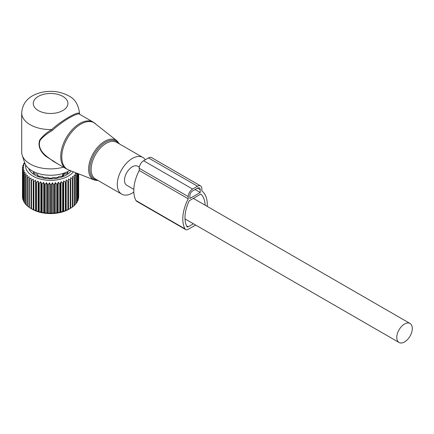 <?xml version="1.0" encoding="UTF-8"?>
<svg xmlns="http://www.w3.org/2000/svg" width="434" height="434" viewBox="0 0 434 434"><rect width="100%" height="100%" fill="white"/><g stroke="black" fill="none" stroke-linecap="round" stroke-linejoin="round"><path stroke-width="0.65" d="M145.309 159.766A21.179 12.228 120 0 0 142.851 157.444A21.179 12.228 120 0 0 123.289 167.128A21.179 12.228 120 0 0 119.122 191.665A21.179 12.228 120 0 0 121.672 194.128A21.179 12.228 120 0 0 133.824 192.083M79.46 112.911L79.444 113.491A28.877 16.671 0 0 0 79.46 112.911C78.348 104.415 74.729 98.724 68.61 95.833C60.527 91.52 51.684 90.321 42.076 92.247C32.409 94.552 22.747 99.701 21.7 112.911L21.7 152.209A28.877 16.671 0 0 0 22.221 155.367L24.754 162.945A26.3 15.185 0 0 0 31.98 170.806A26.3 15.185 0 0 0 69.831 170.416M22.221 155.367A28.877 16.671 0 0 0 30.158 163.998A28.877 16.671 0 0 0 63.391 167.15M95.334 123.56A26.87 15.51 120 0 0 70.069 134.139A26.87 15.51 120 0 0 64.113 166.211A26.87 15.51 120 0 0 68.567 169.922L94.352 180.034A22.72 13.118 -60 0 1 90.581 176.898A22.72 13.118 -60 0 1 95.621 149.779A22.72 13.118 -60 0 1 116.985 140.833L93.267 122.149A26.951 15.564 120 0 0 68.366 134.469A26.951 15.564 120 0 0 63.06 165.701A26.951 15.564 120 0 0 66.31 168.837L53.024 161.166L45.966 155.833C40.129 150.766 38.176 145.591 40.112 140.296C43.026 136.732 47.062 133.482 52.226 130.542C62.751 120.744 78.63 111.576 80.002 114.505M93.267 122.149L79.965 114.468L79.444 113.491C78.093 110.974 62.013 120.256 51.592 129.571C46.519 132.706 42.57 136.173 39.744 139.976C37.85 145.536 39.76 150.891 45.456 156.039L45.966 155.833M58.319 164.22L45.456 156.039M21.7 112.911A28.877 16.671 0 0 0 30.158 124.699A28.877 16.671 0 0 0 51.592 129.571L52.226 130.542M79.46 113.594L79.764 114.31M139.33 167.198L137.752 166.282A10.975 6.336 120 0 0 129.294 169.222A10.975 6.336 120 0 0 124.504 180.267A10.975 6.336 120 0 0 126.777 185.291L133.818 189.354M412.3 328.505A10.975 6.336 120 0 0 410.027 323.482A10.975 6.336 120 0 0 401.569 326.422A10.975 6.336 120 0 0 396.779 337.468A10.975 6.336 120 0 0 399.052 342.491A10.975 6.336 120 0 0 407.51 339.551A10.975 6.336 120 0 0 412.3 328.505M24.678 162.712L23.734 163.591A28.107 16.226 180 0 0 23.55 163.949L23.55 164.725M55.362 182.638L55.362 213.132L56.789 212.682A28.107 16.226 0 0 0 57.418 212.595L58.243 212.736L58.243 182.242L57.418 184.141A28.107 16.226 180 0 1 56.789 184.228L55.362 182.638L54.38 184.477A28.107 16.226 180 0 1 53.735 184.526L52.427 182.85L51.293 184.624A28.107 16.226 180 0 1 50.642 184.629L49.471 182.871L48.196 184.569A28.107 16.226 180 0 1 47.55 184.531L46.525 182.709L45.131 184.32A28.107 16.226 180 0 1 44.496 184.244L43.628 182.356L42.131 183.875A28.107 16.226 180 0 1 41.512 183.761L40.818 181.824L39.228 183.246A28.107 16.226 180 0 1 38.642 183.094L38.121 181.114L36.472 182.437A28.107 16.226 180 0 1 35.913 182.242L35.583 180.24L33.879 181.455A28.107 16.226 180 0 1 33.364 181.228L33.223 179.209L31.498 180.316A28.107 16.226 180 0 1 31.026 180.056L31.074 178.038L29.338 179.03A28.107 16.226 180 0 1 28.921 178.743L29.159 176.73L27.445 177.614A28.107 16.226 180 0 1 27.082 177.305L27.505 175.314L25.828 176.09A28.107 16.226 180 0 1 25.53 175.759L26.132 173.801L24.51 174.473A28.107 16.226 180 0 1 24.277 174.126L25.058 172.211L23.512 172.781A28.107 16.226 180 0 1 23.344 172.417L24.293 170.562L22.845 171.034A28.107 16.226 180 0 1 22.747 170.665L23.848 168.869L22.508 169.26A28.107 16.226 180 0 1 22.481 168.886L23.724 167.166L22.514 167.47A28.107 16.226 180 0 1 22.563 167.095L23.93 165.463L22.866 165.69A28.107 16.226 180 0 1 22.98 165.327L24.456 163.781L23.55 163.949M73.4 171.815A25.031 14.452 180 0 1 57.624 179.752A25.031 14.452 180 0 1 25.617 164.844M31.042 208.526L32.203 209.193A25.991 15.006 0 0 0 57.896 212.98A25.991 15.006 0 0 0 68.957 209.193L70.454 208.331A28.107 16.226 0 0 0 70.682 208.195L70.682 179.741A28.107 16.226 180 0 1 70.227 180.007L70.227 208.461A28.107 16.226 0 0 0 70.454 208.331M55.362 213.132L54.38 212.931A28.107 16.226 0 0 1 53.735 212.98L52.427 213.344L51.293 213.078A28.107 16.226 0 0 1 50.642 213.083L49.471 213.365L48.196 213.023A28.107 16.226 0 0 1 47.55 212.986L46.525 213.202L45.131 212.774A28.107 16.226 0 0 1 44.496 212.698L43.628 212.855L42.131 212.329A28.107 16.226 0 0 1 41.512 212.215L39.228 211.7A28.107 16.226 0 0 1 38.642 211.542L36.472 210.891A28.107 16.226 0 0 1 35.913 210.696L33.879 209.91A28.107 16.226 0 0 1 33.364 209.682L31.498 208.77A28.107 16.226 0 0 1 31.026 208.51L29.338 207.485A28.107 16.226 0 0 1 28.921 207.197L28.921 178.743M29.159 207.23L27.445 206.069A28.107 16.226 0 0 1 27.082 205.759L27.082 177.305M27.505 205.814L25.828 204.544A28.107 16.226 0 0 1 25.53 204.213L25.53 175.759M25.53 203.79L24.51 202.928A28.107 16.226 0 0 1 24.277 202.575L24.277 174.126M24.277 201.967L23.512 201.235A28.107 16.226 0 0 1 23.344 200.871L23.344 172.417M23.344 200.036L22.845 199.488A28.107 16.226 0 0 1 22.747 199.119L22.747 170.665M22.747 198.007L22.508 197.709A28.107 16.226 0 0 1 22.481 197.334L22.481 168.886M24.559 162.359L24.559 162.821M22.866 165.69L22.866 166.732M22.514 167.47L22.514 168.837M22.508 169.26L22.508 197.709M22.845 171.034L22.845 199.488M23.512 172.781L23.512 201.235M24.51 174.473L24.51 202.928M25.828 176.09L25.828 204.544M27.445 177.614L27.445 206.069M29.338 179.03L29.338 207.485M31.026 180.056L31.026 208.51M31.498 180.316L31.498 208.77M33.223 179.209L33.223 209.709M33.364 181.228L33.364 209.682M33.879 181.455L33.879 209.91M35.583 180.24L35.583 210.74M35.913 182.242L35.913 210.696M36.472 182.437L36.472 210.891M38.121 181.114L38.121 211.613M38.642 183.094L38.642 211.542M39.228 183.246L39.228 211.7M40.818 181.824L40.818 212.318M41.512 183.761L41.512 212.215M42.131 183.875L42.131 212.329M43.628 182.356L43.628 212.855M44.496 184.244L44.496 212.698M45.131 184.32L45.131 212.774M46.525 182.709L46.525 213.202M47.55 184.531L47.55 212.986M48.196 184.569L48.196 213.023M49.471 182.871L49.471 213.365M50.642 184.629L50.642 213.083M51.293 184.624L51.293 213.078M52.427 182.85L52.427 213.344M53.735 184.526L53.735 212.98M54.38 184.477L54.38 212.931M56.789 184.228L56.789 212.682M57.418 184.141L57.418 212.595M70.227 180.007L68.496 178.927L68.398 180.951A28.107 16.226 180 0 1 67.894 181.184L66.185 179.996L65.903 182.003A28.107 16.226 180 0 1 65.355 182.204L63.684 180.913L63.218 182.898A28.107 16.226 180 0 1 62.632 183.061L61.026 181.662L60.375 183.609A28.107 16.226 180 0 1 59.767 183.739L59.767 212.188A28.107 16.226 0 0 0 60.375 212.063L62.632 211.515A28.107 16.226 0 0 0 63.218 211.347L65.355 210.658A28.107 16.226 0 0 0 65.903 210.457L67.894 209.638A28.107 16.226 0 0 0 68.398 209.405L70.227 208.461M76.927 173.199L77.143 173.703A28.107 16.226 180 0 1 76.927 174.056L75.321 173.41L75.972 175.358A28.107 16.226 180 0 1 75.69 175.694L74.024 174.945L74.491 176.931A28.107 16.226 180 0 1 74.143 177.246L72.44 176.388L72.722 178.396A28.107 16.226 180 0 1 72.315 178.689L70.59 177.723L70.682 179.741M58.243 182.242L59.767 183.739M71.133 170.925A22.335 12.895 180 0 1 56.865 178.255A22.335 12.895 180 0 1 28.709 168.506M78.679 197.264A28.107 16.226 0 0 0 78.69 196.89L78.69 173.893L78.511 197.481M77.995 199.537L78.429 199.043A28.107 16.226 0 0 0 78.511 198.674L78.511 173.822M77.143 201.495L77.843 200.801A28.107 16.226 0 0 0 77.995 200.437L77.995 173.616M75.972 203.345L76.927 202.51A28.107 16.226 0 0 0 77.143 202.157L77.143 173.703M74.491 205.081L75.69 204.148A28.107 16.226 0 0 0 75.972 203.812L75.972 175.358M72.44 206.888L74.143 205.7A28.107 16.226 0 0 0 74.491 205.385L74.491 176.931M70.59 208.217L72.315 207.143A28.107 16.226 0 0 0 72.722 206.85L72.722 178.396M58.243 212.736L59.767 212.188M61.026 181.662L61.026 212.161M60.375 183.609L60.375 212.063M62.632 183.061L62.632 211.515M63.218 182.898L63.218 211.347M63.684 180.913L63.684 211.407M65.355 182.204L65.355 210.658M65.903 182.003L65.903 210.457M66.185 179.996L66.185 210.495M67.894 181.184L67.894 209.638M68.398 180.951L68.398 209.405M68.496 178.927L68.496 209.427M72.315 178.689L72.315 207.143M74.143 177.246L74.143 205.7M75.69 175.694L75.69 204.148M76.927 174.056L76.927 202.51M77.843 173.557L77.843 200.801M78.429 173.79L78.429 199.043M33.809 173.291L33.89 171.685L33.809 172.39L33.152 172.737A20.756 11.984 180 0 0 34.476 173.79L37.129 174.262L37.801 175.092L37.487 175.526A20.756 11.984 180 0 0 39.31 176.291L41.859 176.285L43.042 176.953L43.107 177.408A20.756 11.984 180 0 0 45.245 177.81L47.442 177.37L49.454 178.195A20.756 11.984 180 0 0 51.706 178.195L53.333 177.403L55.915 177.81A20.756 11.984 180 0 0 56.42 177.728A20.756 11.984 180 0 0 58.053 177.408L58.118 176.953L59.301 176.285L61.85 176.291A20.756 11.984 180 0 0 63.673 175.526L63.359 175.092L63.359 175.672M63.304 175.694L63.359 175.092M64.639 174.001L66.684 173.79A20.756 11.984 180 0 0 68.008 172.737L67.351 172.39L67.351 173.291M67.27 171.685L67.351 172.39L67.27 171.685M69.413 170.665L69.939 170.546A20.756 11.984 180 0 0 69.988 170.475M31.747 170.665L31.215 170.546A20.756 11.984 180 0 1 30.998 170.209M37.85 175.694L37.85 174.94L37.801 175.672M62.458 176.058L62.458 174.989A1.345 0.776 0 0 0 63.315 174.994M63.679 173.237L62.458 174.989M64.758 172.857L65.062 173.784A1.345 0.776 -0 0 1 65.046 173.904M205.114 205.173A28.877 16.671 -60 0 0 200.828 194.047L189.273 200.72A28.877 16.671 -60 0 0 186.946 226.635A1.926 1.112 -60 0 0 187.211 226.917A1.926 1.112 -60 0 0 188.177 226.819L193.445 223.781M195.62 225.04L188.177 229.336A5.007 2.892 -60 0 1 185.671 229.586A5.007 2.892 -60 0 1 184.976 228.848A31.959 18.45 -60 0 1 188.248 198.794L139.238 170.497A31.959 18.45 -60 0 0 135.967 200.551A5.007 2.892 -60 0 0 136.661 201.289L185.671 229.586M188.248 198.794L188.248 196.597A6.163 3.559 -60 0 1 192.604 189.056L197.503 186.224A6.163 3.559 -60 0 1 200.584 185.92A6.163 3.559 -60 0 1 201.859 188.741L201.859 190.933A31.959 18.45 -60 0 1 207.262 206.416M188.248 196.597L139.238 168.305L139.238 170.497M139.238 168.305A6.163 3.559 -60 0 1 143.594 160.759L148.493 157.927A6.163 3.559 -60 0 1 151.574 157.623L200.584 185.92M200.226 189.68L197.503 188.112A3.852 2.224 -60 0 1 199.428 187.917A3.852 2.224 -60 0 1 200.226 189.68L200.226 192.512L195.05 189.522M200.226 192.512L189.88 198.484L189.88 195.658A3.852 2.224 -60 0 1 192.604 190.938L197.503 188.112M118.829 143.578A21.955 12.673 120 0 0 97.78 148.976A21.955 12.673 120 0 0 91.731 176.709A21.955 12.673 120 0 0 97.655 180.262M142.851 157.444L116.713 142.357A21.179 12.228 120 0 0 97.151 152.036A21.179 12.228 120 0 0 92.984 176.573A21.179 12.228 120 0 0 95.534 179.036L121.672 194.128M38.328 110.551A17.327 10.004 0 0 0 62.832 110.551A17.327 10.004 0 0 0 62.832 96.402A17.327 10.004 0 0 0 38.328 96.402A17.327 10.004 0 0 0 38.328 110.551M63.369 173.399A1.731 0.998 60 0 1 63.852 174.804M64.259 173.036A1.731 0.998 60 0 1 64.671 174.332M188.177 226.819L186.582 225.902M184.976 228.848L135.967 200.551M192.604 189.056L143.594 160.759M197.503 186.224L148.493 157.927M68.567 169.922L66.31 168.837M119.486 143.958L116.985 140.833M94.352 180.034L98.312 180.642M193.336 198.376L410.027 323.482M185.009 218.91L399.052 342.491M67.102 173.481L67.102 172.048M34.058 173.481L34.058 172.048"/></g></svg>
